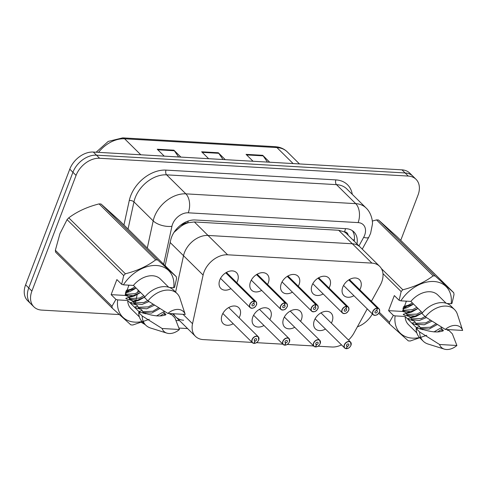 <?xml version="1.0" encoding="UTF-8"?>
<svg xmlns="http://www.w3.org/2000/svg" width="487" height="487" viewBox="0 0 487 487"><rect width="100%" height="100%" fill="white"/><g stroke="black" fill="none" stroke-linecap="round" stroke-linejoin="round"><path stroke-width="0.73" d="M294.732 327.276A11.122 7.865 -45.3 0 1 284.658 327.094A11.122 7.865 -45.3 0 1 283.592 318.668A11.122 7.865 -45.3 0 1 291.378 310.511A11.122 7.865 -45.3 0 1 300.29 311.272A11.122 7.865 -45.3 0 1 301.356 319.697A11.122 7.865 -45.3 0 1 300.595 321.341M263.978 325.505A11.122 7.865 -45.3 0 1 253.904 325.322A11.122 7.865 -45.3 0 1 252.838 316.897A11.122 7.865 -45.3 0 1 260.624 308.734A11.122 7.865 -45.3 0 1 269.542 309.495A11.122 7.865 -45.3 0 1 270.602 317.92A11.122 7.865 -45.3 0 1 269.841 319.569M233.224 323.727A11.122 7.865 -45.3 0 1 223.149 323.551A11.122 7.865 -45.3 0 1 222.084 315.126A11.122 7.865 -45.3 0 1 229.876 306.962A11.122 7.865 -45.3 0 1 238.788 307.723A11.122 7.865 -45.3 0 1 239.847 316.148A11.122 7.865 -45.3 0 1 239.087 317.798M325.48 329.048A11.122 7.865 -45.3 0 1 315.412 328.871A11.122 7.865 -45.3 0 1 314.346 320.446A11.122 7.865 -45.3 0 1 322.132 312.283A11.122 7.865 -45.3 0 1 331.044 313.044A11.122 7.865 -45.3 0 1 332.11 321.469A11.122 7.865 -45.3 0 1 331.349 323.112M323.173 293.941A11.122 7.865 -45.3 0 1 313.098 293.764A11.122 7.865 -45.3 0 1 312.039 285.339A11.122 7.865 -45.3 0 1 319.825 277.176A11.122 7.865 -45.3 0 1 328.737 277.937A11.122 7.865 -45.3 0 1 329.802 286.362A11.122 7.865 -45.3 0 1 329.035 288.006M292.419 292.17A11.122 7.865 -45.3 0 1 282.344 291.993A11.122 7.865 -45.3 0 1 281.285 283.568A11.122 7.865 -45.3 0 1 289.071 275.405A11.122 7.865 -45.3 0 1 297.983 276.166A11.122 7.865 -45.3 0 1 299.048 284.591A11.122 7.865 -45.3 0 1 298.281 286.234M261.665 290.398A11.122 7.865 -45.3 0 1 251.596 290.215A11.122 7.865 -45.3 0 1 250.531 281.79A11.122 7.865 -45.3 0 1 258.317 273.627A11.122 7.865 -45.3 0 1 267.229 274.394A11.122 7.865 -45.3 0 1 268.294 282.819A11.122 7.865 -45.3 0 1 267.533 284.463M230.911 288.627A11.122 7.865 -45.3 0 1 220.842 288.444A11.122 7.865 -45.3 0 1 219.777 280.019A11.122 7.865 -45.3 0 1 227.563 271.856A11.122 7.865 -45.3 0 1 236.475 272.617A11.122 7.865 -45.3 0 1 237.54 281.042A11.122 7.865 -45.3 0 1 236.779 282.691M353.927 295.719A11.122 7.865 -45.3 0 1 343.852 295.536A11.122 7.865 -45.3 0 1 342.787 287.111A11.122 7.865 -45.3 0 1 350.579 278.948A11.122 7.865 -45.3 0 1 359.491 279.708A11.122 7.865 -45.3 0 1 360.55 288.134A11.122 7.865 -45.3 0 1 359.79 289.783M371.423 301.276L380.213 285.272A20.856 14.75 134.7 0 0 381.668 282.15A20.856 14.75 134.7 0 0 379.671 266.352A20.856 14.75 134.7 0 0 371.916 263.114L227.606 254.798A20.856 14.75 134.7 0 0 203.103 275.064L192.529 323.709A20.856 14.75 134.7 0 0 195.47 336.353A20.856 14.75 134.7 0 0 203.225 339.591L252.126 342.41M348.168 235.227A6.952 4.919 134.7 0 0 344.504 231.855L344.212 231.842A20.856 14.75 -45.3 0 1 346.452 233.529L360.088 247A20.856 14.75 134.7 0 0 352.332 243.768L208.022 235.446A20.856 14.75 134.7 0 0 183.52 255.712L175.606 292.109L183.52 255.712L203.103 275.064M348.491 340.054A20.856 14.75 134.7 0 0 353.976 333.017L367.247 308.874M318.017 346.208L331.872 347.006A20.856 14.75 134.7 0 0 341.509 344.887M256.509 342.659L282.88 344.181M287.263 344.437L313.634 345.953M172.544 313.707L175.886 317.007A20.856 14.75 134.7 0 1 173.646 313.768A20.856 14.75 134.7 0 0 175.886 317.007A20.856 14.75 134.7 0 0 183.642 320.239M344.212 231.842L338.666 230.266L194.356 221.95L187.647 222.815A6.952 4.919 134.7 0 0 181.134 226.193L174.011 232.366M379.671 266.352L360.088 247A20.856 14.75 134.7 0 0 352.332 243.768L208.022 235.446A20.856 14.75 134.7 0 0 183.52 255.712L170.164 242.52M181.134 226.193A20.856 14.75 -45.3 0 1 187.945 222.833M119.297 314.572L41.651 310.091A20.856 14.75 -45.3 0 1 33.895 306.859A20.856 14.75 -45.3 0 1 31.898 291.062L76.069 175.387L72.922 172.282A20.856 14.75 -45.3 0 1 96.481 155.164L405.117 172.958A20.856 14.75 -45.3 0 1 412.879 176.197A20.856 14.75 -45.3 0 0 405.117 172.958L96.481 155.164A20.856 14.75 -45.3 0 0 72.922 172.282L28.751 287.951L72.922 172.282L69.775 169.172A20.856 14.75 -45.3 0 1 93.334 152.054L401.97 169.847A20.856 14.75 -45.3 0 1 409.731 173.086L416.026 179.307A20.856 14.75 -45.3 0 1 418.016 195.104L400.74 240.347M33.895 306.859L30.748 303.748A20.856 14.75 -45.3 0 1 28.751 287.951A20.856 14.75 -45.3 0 0 30.748 303.748L27.601 300.637A20.856 14.75 -45.3 0 1 25.604 284.84L69.775 169.172M178.613 156.972L174.352 150.745A5.564 3.336 -86.7 0 0 173.896 150.191L157.246 149.235L164.241 156.144M180.89 157.106L173.896 150.191M267.436 162.092L263.175 155.864A5.564 3.336 -86.7 0 0 262.712 155.31L246.063 154.355L253.057 161.264M269.707 162.226L262.712 155.31M223.022 159.535L218.76 153.308A5.564 3.336 -86.7 0 0 218.304 152.754L201.655 151.792L208.649 158.701M225.298 159.663L218.304 152.754M356.971 243.92A20.856 14.75 134.7 0 0 353.903 231.922A20.856 14.75 134.7 0 0 346.141 228.689L195.159 219.984A20.856 14.75 134.7 0 0 170.657 240.249L165.13 265.689M352.369 230.674A20.856 14.75 -45.3 0 1 354.171 241.156M372.372 313.945A20.856 14.75 -45.3 0 1 357.391 326.814M76.069 175.387A20.856 14.75 -45.3 0 1 99.628 158.275L408.27 176.069A20.856 14.75 -45.3 0 1 416.026 179.307M377.608 308.137A4.17 2.952 -45.3 0 1 379.014 308.776A4.17 2.952 -45.3 0 1 379.41 311.936A4.17 2.952 -45.3 0 1 376.494 314.992A4.17 2.952 -45.3 0 1 373.152 314.712A4.17 2.952 -45.3 0 1 372.75 311.552A4.17 2.952 -45.3 0 1 377.315 308.119L377.346 308.314A4.03 2.849 134.7 0 0 372.932 311.625A4.03 2.849 134.7 0 0 374.813 315.302A4.03 2.849 134.7 0 0 379.373 311.997A4.03 2.849 134.7 0 0 377.626 308.326L348.936 279.812M377.626 308.326L376.658 310.609A1.388 0.986 -45.3 0 1 377.127 310.822A1.388 0.986 -45.3 0 1 377.261 311.875A1.388 0.986 -45.3 0 1 376.287 312.897A1.388 0.986 -45.3 0 1 375.173 312.8A1.388 0.986 -45.3 0 1 375.039 311.747A1.388 0.986 -45.3 0 1 376.561 310.603L377.346 308.314M377.315 308.119L348.771 279.915M346.263 348.558L346.513 348.643A4.03 2.849 134.7 0 0 350.926 345.332A4.03 2.849 134.7 0 0 349.039 341.649A4.03 2.849 134.7 0 0 344.486 344.96A4.03 2.849 134.7 0 0 346.233 348.625L346.111 348.68A4.17 2.952 -45.3 0 1 344.705 348.041A4.17 2.952 -45.3 0 1 344.309 344.881A4.17 2.952 -45.3 0 1 347.225 341.819A4.17 2.952 -45.3 0 1 350.567 342.105A4.17 2.952 -45.3 0 1 350.969 345.265M346.233 348.625L347.201 346.342A1.388 0.986 -45.3 0 1 346.732 346.135A1.388 0.986 -45.3 0 1 346.598 345.082A1.388 0.986 -45.3 0 1 347.572 344.059A1.388 0.986 -45.3 0 1 348.686 344.157A1.388 0.986 -45.3 0 1 348.82 345.21A1.388 0.986 -45.3 0 1 347.298 346.348L346.507 345.569M347.298 346.348L346.513 348.643M347.201 346.342L346.513 345.667M346.854 306.366A4.17 2.952 -45.3 0 1 348.26 306.999A4.17 2.952 -45.3 0 1 348.655 310.158A4.17 2.952 -45.3 0 1 347.426 312.039A4.17 2.952 -45.3 0 1 342.398 312.934A4.17 2.952 -45.3 0 1 341.996 309.775A4.17 2.952 -45.3 0 1 346.561 306.347L346.592 306.536A4.03 2.849 134.7 0 0 342.178 309.854A4.03 2.849 134.7 0 0 344.066 313.531A4.03 2.849 134.7 0 0 348.619 310.225A4.03 2.849 134.7 0 0 346.872 306.554L318.181 278.04M346.872 306.554L345.904 308.837A1.388 0.986 -45.3 0 1 346.373 309.05A1.388 0.986 -45.3 0 1 346.507 310.103A1.388 0.986 -45.3 0 1 345.533 311.12A1.388 0.986 -45.3 0 1 344.419 311.029A1.388 0.986 -45.3 0 1 344.285 309.976A1.388 0.986 -45.3 0 1 345.807 308.831L346.592 306.536M346.561 306.347L318.017 278.144M316.1 304.594A4.17 2.952 -45.3 0 1 317.506 305.227A4.17 2.952 -45.3 0 1 317.908 308.387A4.17 2.952 -45.3 0 1 316.672 310.268A4.17 2.952 -45.3 0 1 311.643 311.163A4.17 2.952 -45.3 0 1 311.242 308.003A4.17 2.952 -45.3 0 1 315.807 304.576L315.838 304.765A4.03 2.849 134.7 0 0 311.424 308.076A4.03 2.849 134.7 0 0 313.311 311.759A4.03 2.849 134.7 0 0 317.865 308.448A4.03 2.849 134.7 0 0 316.118 304.783L287.433 276.269M316.118 304.783L315.15 307.066A1.388 0.986 -45.3 0 1 315.619 307.273A1.388 0.986 -45.3 0 1 315.753 308.326A1.388 0.986 -45.3 0 1 314.779 309.348A1.388 0.986 -45.3 0 1 313.665 309.251A1.388 0.986 -45.3 0 1 313.537 308.198A1.388 0.986 -45.3 0 1 315.059 307.06L315.838 304.765M315.807 304.576L287.263 276.373M285.345 302.817A4.17 2.952 -45.3 0 1 286.752 303.456A4.17 2.952 -45.3 0 1 287.153 306.615A4.17 2.952 -45.3 0 1 285.918 308.496A4.17 2.952 -45.3 0 1 280.889 309.391A4.17 2.952 -45.3 0 1 280.488 306.232A4.17 2.952 -45.3 0 1 285.053 302.804L285.084 302.993A4.03 2.849 134.7 0 0 280.67 306.305A4.03 2.849 134.7 0 0 282.557 309.988A4.03 2.849 134.7 0 0 287.111 306.676A4.03 2.849 134.7 0 0 285.364 303.011L256.679 274.491M285.364 303.011L284.402 305.288A1.388 0.986 -45.3 0 1 284.871 305.501A1.388 0.986 -45.3 0 1 284.998 306.554A1.388 0.986 -45.3 0 1 284.031 307.577A1.388 0.986 -45.3 0 1 282.917 307.48A1.388 0.986 -45.3 0 1 282.783 306.426A1.388 0.986 -45.3 0 1 284.305 305.288L285.084 302.993M285.053 302.804L256.509 274.601M254.591 301.045A4.17 2.952 -45.3 0 1 255.998 301.684A4.17 2.952 -45.3 0 1 256.399 304.844A4.17 2.952 -45.3 0 1 253.477 307.906A4.17 2.952 -45.3 0 1 250.135 307.62A4.17 2.952 -45.3 0 1 249.74 304.46A4.17 2.952 -45.3 0 1 254.299 301.033L254.33 301.222A4.03 2.849 134.7 0 0 249.916 304.533A4.03 2.849 134.7 0 0 251.803 308.21A4.03 2.849 134.7 0 0 256.357 304.905A4.03 2.849 134.7 0 0 254.61 301.234L225.925 272.72M254.61 301.234L253.648 303.517A1.388 0.986 -45.3 0 1 254.117 303.73A1.388 0.986 -45.3 0 1 254.251 304.783A1.388 0.986 -45.3 0 1 253.277 305.806A1.388 0.986 -45.3 0 1 252.163 305.708A1.388 0.986 -45.3 0 1 252.029 304.655A1.388 0.986 -45.3 0 1 253.55 303.511L254.33 301.222M254.299 301.033L225.755 272.823M315.509 346.781L315.759 346.872A4.03 2.849 134.7 0 0 320.172 343.554A4.03 2.849 134.7 0 0 318.291 339.877A4.03 2.849 134.7 0 0 313.731 343.183A4.03 2.849 134.7 0 0 315.479 346.854L315.357 346.902A4.17 2.952 -45.3 0 1 313.951 346.269A4.17 2.952 -45.3 0 1 313.555 343.11A4.17 2.952 -45.3 0 1 316.471 340.048A4.17 2.952 -45.3 0 1 319.813 340.334A4.17 2.952 -45.3 0 1 320.215 343.493M315.479 346.854L316.447 344.571A1.388 0.986 -45.3 0 1 315.978 344.358A1.388 0.986 -45.3 0 1 315.844 343.305A1.388 0.986 -45.3 0 1 316.818 342.288A1.388 0.986 -45.3 0 1 317.932 342.379A1.388 0.986 -45.3 0 1 318.066 343.432A1.388 0.986 -45.3 0 1 316.544 344.577L315.753 343.798M316.544 344.577L315.759 346.872M316.447 344.571L315.759 343.895M284.755 345.009L285.011 345.094A4.03 2.849 134.7 0 0 289.418 341.783A4.03 2.849 134.7 0 0 287.537 338.106A4.03 2.849 134.7 0 0 282.984 341.411A4.03 2.849 134.7 0 0 284.725 345.082L284.609 345.131A4.17 2.952 -45.3 0 1 283.197 344.498A4.17 2.952 -45.3 0 1 282.801 341.338A4.17 2.952 -45.3 0 1 285.723 338.276A4.17 2.952 -45.3 0 1 289.065 338.562A4.17 2.952 -45.3 0 1 289.461 341.722M284.725 345.082L285.692 342.799A1.388 0.986 -45.3 0 1 285.224 342.586A1.388 0.986 -45.3 0 1 285.09 341.533A1.388 0.986 -45.3 0 1 286.064 340.51A1.388 0.986 -45.3 0 1 287.178 340.608A1.388 0.986 -45.3 0 1 287.312 341.661A1.388 0.986 -45.3 0 1 285.79 342.805L284.998 342.026M285.79 342.805L285.011 345.094M285.692 342.799L285.005 342.118M254.001 343.238L254.257 343.323A4.03 2.849 134.7 0 0 258.67 340.011A4.03 2.849 134.7 0 0 256.783 336.328A4.03 2.849 134.7 0 0 252.229 339.64A4.03 2.849 134.7 0 0 253.977 343.305L253.855 343.359A4.17 2.952 -45.3 0 1 252.449 342.72A4.17 2.952 -45.3 0 1 252.047 339.561A4.17 2.952 -45.3 0 1 254.969 336.505A4.17 2.952 -45.3 0 1 258.311 336.791A4.17 2.952 -45.3 0 1 258.707 339.95M253.977 343.305L254.938 341.028A1.388 0.986 -45.3 0 1 254.47 340.815A1.388 0.986 -45.3 0 1 254.336 339.762A1.388 0.986 -45.3 0 1 255.31 338.739A1.388 0.986 -45.3 0 1 256.424 338.836A1.388 0.986 -45.3 0 1 256.558 339.889A1.388 0.986 -45.3 0 1 255.036 341.034L254.244 340.249M255.036 341.034L254.257 343.323M254.938 341.028L254.251 340.346M406.718 314.511L416.933 314.097L421.322 311.741M407.059 315.278L415.04 316.081L422.32 312.916M402.712 310.28L412.489 309.714L416.878 307.352M402.658 310.913L410.675 311.68L417.986 308.448M403.589 306.426L408.051 305.325L412.434 302.963M403.224 307.595L413.548 304.065M419.538 337.54A32.678 23.108 -45.3 0 1 395.103 315.899L393.368 315.381L388.571 310.645L394.324 295.579L399.121 300.315L401.136 291.561A37.542 26.548 -45.3 0 1 402.822 289.771C414.583 286.825 424.694 282.186 433.15 275.849L376.53 219.905L372.299 221.08M376.53 219.905A37.542 26.548 -45.3 0 1 378.496 220.014L435.116 275.965L453.732 292.711A37.542 26.548 -45.3 0 1 454.012 294.611L451.991 303.364L451.157 303.736A32.678 23.108 -45.3 0 0 433.941 281.504A32.678 23.108 -45.3 0 0 400.856 300.838L410.87 301.416A20.856 14.75 -45.3 0 1 437.789 294.982L446.135 303.231M453.732 292.711L397.112 236.761L378.496 220.014M399.121 300.315L400.856 300.838M433.15 275.849A37.542 26.548 -45.3 0 1 435.116 275.965M422.613 329.656L422.533 329.334C432.152 332.359 439.122 332.761 443.444 330.533L440.832 327.952L433.941 331.927M437.466 332.006L441.24 329.62L442.793 331.148M406.365 301.155L402.633 311.455L405.208 312.21L406.316 313.305L403.23 314.316L403.784 314.864L409.646 316.599L410.76 317.694L407.674 318.705L408.228 319.253L414.09 320.982L415.198 322.084L412.112 323.094L412.666 323.642L418.528 325.371L419.642 326.473L420.738 329.109M420.378 328.445L429.065 329.09L437.326 324.488M415.198 322.084L416.3 324.719M420.038 327.678L430.252 327.264L436.157 323.752M410.76 317.694L411.856 320.33M415.941 324.056L424.214 324.799L431.999 321.122M415.6 323.289L425.815 322.875L430.605 320.233M406.316 313.305L407.412 315.941M411.497 319.667L419.362 320.495L426.405 317.542M411.156 318.9L421.371 318.486L425.078 316.587M410.87 301.416L422.406 312.812M454.505 309.543A22.25 15.73 -45.3 0 0 425.394 316.897L421.894 313.439A22.25 15.73 -45.3 0 1 451.011 306.086L454.505 309.543A22.25 15.73 -45.3 0 1 457.396 314.292L462.65 330.429L445.319 329.431A13.904 9.831 -45.3 0 1 462.65 330.429M425.394 316.897L445.319 329.431M446.92 303.492L451.157 303.736M403.059 308.234L406.091 307.315M405.921 312.916L410.535 311.704M410.364 317.305L414.973 316.093M406 301.672L406.822 301.179M402.913 308.928L407.199 307.65L412.623 304.667M406.365 313.476L411.643 312.039L417.067 309.056M410.809 317.865L416.081 316.422L421.511 313.445M422.533 329.334L422.972 329.76L417.109 328.031L416.555 327.483L419.642 326.473M442.366 330.923L441.24 329.62M442.202 327.526L440.832 327.952M381.412 268.617L402.822 289.771M401.136 291.561L382.959 273.603M379.318 312.246L389.423 322.23L393.368 315.381M426.74 335.299L410.285 340.991A37.542 26.548 -45.3 0 1 408.319 340.882L389.703 324.135L378.703 313.269M389.703 324.135A37.542 26.548 -45.3 0 1 389.423 322.23M446.829 329.516L447.632 330.314L448.85 330.387L452.344 333.839L456.897 345.49A13.904 9.831 -45.3 0 1 444.327 349.124L428.018 344.023A22.25 15.73 -45.3 0 1 423.233 341.192L419.733 337.741A22.25 15.73 -45.3 0 1 416.142 328.5L417.359 328.573L405.117 316.477L395.103 315.899M416.817 332.901L408.471 324.652A20.856 14.75 -45.3 0 1 405.117 316.477M423.233 341.192A22.25 15.73 -45.3 0 1 419.642 331.957L416.142 328.5M444.327 349.124A13.904 9.831 -45.3 0 1 439.566 344.492L419.642 331.957M439.566 344.492L456.897 345.49M388.571 310.645L402.633 311.455M129.274 298.519L139.489 298.105L143.878 295.749M129.615 299.286L137.596 300.089L144.876 296.918M125.269 294.288L135.045 293.716L139.434 291.36M125.214 294.915L133.231 295.682L140.542 292.456M126.145 290.429L130.607 289.327L134.99 286.971M125.78 291.603L136.104 288.067M115.924 299.383L111.127 294.647L116.88 279.587L121.677 284.323L123.692 275.569L67.072 219.625L59.925 233.687L55.36 250.294L111.98 306.238L115.924 299.383L117.659 299.907A32.678 23.108 -45.3 0 0 142.094 321.542M67.072 219.625A37.542 26.548 -45.3 0 1 68.758 217.835L125.378 273.779C137.139 270.833 147.251 266.188 155.706 259.857A37.542 26.548 -45.3 0 1 157.672 259.967L176.288 276.713A37.542 26.548 -45.3 0 1 176.568 278.619L174.547 287.373L173.713 287.744A32.678 23.108 -45.3 0 0 156.497 265.506A32.678 23.108 -45.3 0 0 123.412 284.846L133.426 285.419A20.856 14.75 -45.3 0 1 160.345 278.99L168.691 287.233M155.706 259.857L99.086 203.907C87.325 206.859 77.214 211.498 68.758 217.835M99.086 203.907A37.542 26.548 -45.3 0 1 101.053 204.023L157.672 259.967M176.288 276.713L119.668 220.769L101.053 204.023M121.677 284.323L123.412 284.846M123.692 275.569A37.542 26.548 -45.3 0 1 125.378 273.779M145.169 313.665L145.089 313.336C154.708 316.367 161.678 316.769 166 314.541L163.388 311.954L156.497 315.935M160.022 316.014L163.796 313.622L165.349 315.156M128.921 285.163L125.189 295.457L127.764 296.212L128.872 297.307L125.786 298.324L126.34 298.872L132.202 300.601L133.316 301.697L130.23 302.707L130.784 303.261L136.646 304.99L137.754 306.086L134.668 307.096L135.222 307.644L141.084 309.379L142.198 310.475L143.294 313.111M142.935 312.447L151.621 313.098L159.882 308.496M137.754 306.086L138.856 308.721M142.594 311.686L152.808 311.272L158.713 307.76M133.316 301.697L134.412 304.332M138.497 308.064L146.77 308.801L154.556 305.124M138.156 307.297L148.371 306.883L153.161 304.235M128.872 297.307L129.968 299.949M134.053 303.675L141.918 304.497L148.961 301.55M133.712 302.908L143.927 302.494L147.634 300.589M133.426 285.419L144.962 296.82M177.061 293.545A22.25 15.73 -45.3 0 0 147.951 300.899L144.45 297.441A22.25 15.73 -45.3 0 1 173.567 290.094L177.061 293.545A22.25 15.73 -45.3 0 1 179.953 298.3L185.206 314.438L167.875 313.433A13.904 9.831 -45.3 0 1 185.206 314.438M147.951 300.899L167.875 313.433M169.476 287.5L173.713 287.744M125.616 292.237L128.647 291.323M128.477 296.918L133.091 295.712M132.921 301.307L137.529 300.102M128.556 285.674L129.378 285.187M125.469 292.93L129.755 291.652L135.179 288.675M128.921 297.484L134.199 296.041L139.623 293.064M133.365 301.873L138.637 300.43L144.067 297.447M145.089 313.336L145.528 313.768L139.666 312.033L139.112 311.485L142.198 310.475M164.923 314.925L163.796 313.622M164.758 311.534L163.388 311.954M149.296 319.308L132.841 324.999A37.542 26.548 -45.3 0 1 130.875 324.884L112.26 308.143L55.634 252.193A37.542 26.548 -45.3 0 1 55.36 250.294M112.26 308.143A37.542 26.548 -45.3 0 1 111.98 306.238M169.385 313.525L170.188 314.322L171.406 314.389L174.9 317.847L179.453 329.498A13.904 9.831 -45.3 0 1 166.883 333.126L150.574 328.031A22.25 15.73 -45.3 0 1 145.79 325.2L142.289 321.743A22.25 15.73 -45.3 0 1 138.698 312.508L139.915 312.575L127.673 300.479L117.659 299.907M139.373 316.909L131.027 308.661A20.856 14.75 -45.3 0 1 127.673 300.479M145.79 325.2A22.25 15.73 -45.3 0 1 142.198 315.96L138.698 312.508M166.883 333.126A13.904 9.831 -45.3 0 1 162.122 328.5L142.198 315.96M162.122 328.5L179.453 329.498M111.127 294.647L125.189 295.457M338.666 230.266L371.916 263.114M183.015 314.31L192.529 323.709M194.356 221.95L227.606 254.798M175.874 229.797A20.856 9.85 12.3 0 0 176.641 229.785M344.504 231.855A20.856 12.522 -86.7 0 0 345.52 228.653M187.647 222.815A20.856 12.522 -86.7 0 0 188.28 220.982M352.972 239.975A20.856 5.503 28.8 0 0 354.396 239.567M96.152 152.218L108.211 141.419L122.718 137.876A6.952 4.176 93.3 0 1 124.623 138.795A27.808 19.663 134.7 0 0 98.532 152.358M293.137 163.577L276.945 147.573A6.952 4.176 -86.7 0 0 275.039 146.66L278.01 147.037C281.656 147.792 284.743 149.406 287.287 151.889A27.808 19.663 134.7 0 0 276.945 147.573L124.623 138.795L140.81 154.793M93.334 152.054L99.628 158.275M401.97 169.847L408.27 176.069M25.604 284.84L31.898 291.062M202.221 152.352L218.76 153.308M246.629 154.915L263.175 155.864M157.812 149.795L174.352 150.745M358.968 245.892L363.649 237.376A13.904 9.831 134.7 0 0 364.617 235.294A13.904 9.831 134.7 0 0 358.115 222.602L188.25 212.813A13.904 9.831 134.7 0 0 172.544 224.221A13.904 9.831 134.7 0 0 171.917 226.321L163.675 264.246M147.281 248.053L153.192 220.873A27.808 19.663 -45.3 0 1 154.452 216.672A27.808 19.663 -45.3 0 1 185.857 193.85L355.717 203.645A27.808 19.663 -45.3 0 1 366.066 207.961L346.829 188.956A27.808 19.663 134.7 0 0 336.487 184.64L166.621 174.845A27.808 19.663 134.7 0 0 135.216 197.667A27.808 19.663 134.7 0 0 133.955 201.868L128.051 229.048M123.948 225L129.274 200.51A31.284 22.122 -45.3 0 1 166.024 170.109L335.89 179.898A3.476 2.088 -86.7 0 0 336.487 184.64L355.717 203.645A13.904 8.346 93.3 0 1 358.115 222.602M129.274 200.51A3.476 1.644 -167.7 0 1 133.955 201.868L153.192 220.873A13.904 6.568 12.3 0 0 171.917 226.321M335.89 179.898A31.284 22.122 -45.3 0 1 352.29 194.35M188.25 212.813A13.904 8.346 93.3 0 0 185.857 193.85L166.621 174.845A3.476 2.088 -86.7 0 1 166.024 170.109M134.923 303.291L131.593 299.998M130.486 298.902L127.156 295.609M126.042 294.513L125.323 293.807M135.258 303.371L135.922 300.327M136.196 299.042L137.218 294.361M137.62 292.492L138.144 290.088M176.014 320.47L179.606 320.677M363.649 237.376A13.904 3.665 28.8 0 0 368.836 237.163L362.255 249.143M350.944 345.332A4.17 2.952 -45.3 0 1 349.733 347.146A4.17 2.952 -45.3 0 1 346.482 348.692M320.19 343.554A4.17 2.952 -45.3 0 1 318.985 345.374A4.17 2.952 -45.3 0 1 315.728 346.921M289.436 341.783A4.17 2.952 -45.3 0 1 284.98 345.149M258.682 340.011A4.17 2.952 -45.3 0 1 254.226 343.378M175.886 317.007L195.47 336.353M353.952 240.937L354.311 240.28M122.718 137.876L275.039 146.66M287.287 151.889L299.481 163.942M368.836 237.163L370.607 233.346L372.439 224.148C372.805 220.477 370.942 212.393 366.066 207.961M141.467 322.424L145.181 324.604M178.979 328.061L187.58 328.561M343.554 285.467L373.152 314.712C375.952 315.905 378.046 314.992 379.428 311.978C379.872 311.881 379.732 310.809 379.014 308.776L349.416 279.532M320.976 312.861L350.567 342.105L350.987 345.307C349.928 347.456 348.412 348.589 346.446 348.71M346.147 348.698L344.705 348.041L315.107 318.796M312.8 283.696L342.398 312.934C345.198 314.133 347.292 313.22 348.68 310.201C349.118 310.109 348.984 309.038 348.26 306.999L318.662 277.76M282.046 281.918L311.643 311.163C314.444 312.356 316.538 311.449 317.926 308.429C318.37 308.332 318.23 307.267 317.506 305.227L287.908 275.983M251.292 280.147L280.889 309.391C283.696 310.584 285.79 309.671 287.172 306.658C287.616 306.56 287.476 305.495 286.752 303.456L257.154 274.211M220.538 278.375L250.135 307.62C252.942 308.813 255.036 307.9 256.418 304.886C256.862 304.789 256.722 303.718 255.998 301.684L226.406 272.44M290.222 311.09L319.813 340.334L320.233 343.536C319.174 345.685 317.658 346.817 315.692 346.939M315.393 346.921L313.951 346.269L284.353 317.025M259.468 309.318L289.065 338.562L289.479 341.764C288.42 343.913 286.904 345.046 284.938 345.167M284.645 345.149L283.197 344.498L253.605 315.253M228.713 307.547L258.311 336.791L258.725 339.993C257.666 342.136 256.15 343.274 254.184 343.396M253.891 343.378L252.449 342.72L222.851 313.482"/></g></svg>
